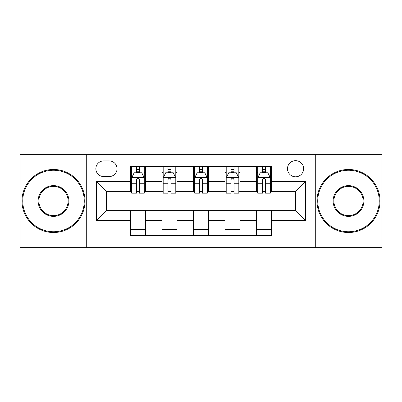<?xml version="1.0" encoding="UTF-8"?>
<svg xmlns="http://www.w3.org/2000/svg" width="402" height="402" viewBox="0 0 402 402"><rect width="100%" height="100%" fill="white"/><g stroke="black" fill="none" stroke-linecap="round" stroke-linejoin="round"><path stroke-width="0.6" d="M295.545 160.659A8.07 8.07 0 0 0 287.48 168.729A8.07 8.07 0 0 0 295.545 176.795A8.07 8.07 0 0 0 303.616 168.729A8.07 8.07 0 0 0 295.545 160.659M315.716 247.642L381.9 247.642L381.9 154.358L315.716 154.358L315.716 247.642L86.284 247.642L86.284 154.358L20.1 154.358L20.1 247.642L86.284 247.642M103.681 176.543L109.228 176.543A7.814 7.814 0 0 0 117.042 168.729A7.814 7.814 0 0 0 109.228 160.911L103.681 160.911A7.814 7.814 0 0 0 95.862 168.729A7.814 7.814 0 0 0 103.681 176.543M315.716 154.358L86.284 154.358M130.404 220.412L96.369 220.412L96.369 181.588L130.404 181.588L130.404 191.674L106.455 191.674L106.455 210.326L130.404 210.326L130.404 235.667L271.596 235.667L271.596 210.326L295.545 210.326L295.545 191.674L271.596 191.674L271.596 181.588L305.631 181.588L305.631 220.412L271.596 220.412M271.596 181.588L271.596 166.333L130.404 166.333L130.404 181.588M256.466 166.333L256.466 191.674L257.727 191.674M262.521 191.674L265.546 191.674M270.335 191.674L271.596 191.674M256.466 191.674L238.818 191.674M224.954 166.333L224.954 191.674L226.21 191.674M231.004 191.674L234.029 191.674M224.954 191.674L207.301 191.674M193.437 166.333L193.437 191.674L194.699 191.674M199.487 191.674L202.513 191.674M193.437 191.674L175.79 191.674M161.921 166.333L161.921 191.674L163.182 191.674M167.971 191.674L170.996 191.674M161.921 191.674L144.273 191.674M130.404 191.674L131.665 191.674M136.454 191.674L139.479 191.674M130.404 210.326L145.534 210.326L145.534 235.667M271.596 210.326L145.534 210.326M145.534 166.333L145.534 191.674M130.404 172.634L131.665 172.634M136.454 172.634L139.479 172.634M144.273 172.634L145.534 172.634M130.404 229.366L145.534 229.366M161.921 210.326L161.921 235.667M177.046 166.333L177.046 191.674M161.921 172.634L163.182 172.634M167.971 172.634L170.996 172.634M175.79 172.634L177.046 172.634M177.046 210.326L177.046 235.667M161.921 229.366L177.046 229.366M193.437 210.326L193.437 235.667M208.563 210.326L208.563 235.667M193.437 229.366L208.563 229.366M208.563 166.333L208.563 191.674M193.437 172.634L194.699 172.634M199.487 172.634L202.513 172.634M207.301 172.634L208.563 172.634M224.954 210.326L224.954 235.667M240.079 210.326L240.079 235.667M224.954 229.366L240.079 229.366M240.079 166.333L240.079 191.674M224.954 172.634L226.21 172.634M231.004 172.634L234.029 172.634M238.818 172.634L240.079 172.634M256.466 210.326L256.466 235.667M256.466 229.366L271.596 229.366M256.466 172.634L257.727 172.634M262.521 172.634L265.546 172.634M270.335 172.634L271.596 172.634M106.455 191.674L96.369 181.588M106.455 210.326L96.369 220.412M305.631 181.588L295.545 191.674M305.631 220.412L295.545 210.326M139.479 169.609L136.454 169.609M144.273 190.025L139.479 190.025L139.479 193.186L144.273 193.186L144.273 177.805L141.75 172.759L134.188 172.759L131.665 177.805L131.665 193.186L136.454 193.186L136.454 190.025L131.665 190.025M131.665 177.805L131.665 166.333M144.273 177.805L144.273 166.333M136.454 172.759L136.454 166.333M139.479 166.333L139.479 172.759M139.479 190.025L139.479 179.694C138.474 177.754 137.464 177.754 136.454 179.694L136.454 190.025M170.996 169.609L167.971 169.609M175.79 190.025L170.996 190.025L170.996 193.186L175.79 193.186L175.79 177.805L173.267 172.759L165.704 172.759L163.182 177.805L163.182 193.186L167.971 193.186L167.971 190.025L163.182 190.025M163.182 177.805L163.182 166.333M175.79 177.805L175.79 166.333M167.971 172.759L167.971 166.333M170.996 166.333L170.996 172.759M170.996 190.025L170.996 179.694C169.991 177.754 168.981 177.754 167.971 179.694L167.971 190.025M202.513 169.609L199.487 169.609M207.301 190.025L202.513 190.025L202.513 193.186L207.301 193.186L207.301 177.805L204.784 172.759L197.216 172.759L194.699 177.805L194.699 193.186L199.487 193.186L199.487 190.025L194.699 190.025M194.699 177.805L194.699 166.333M207.301 177.805L207.301 166.333M199.487 172.759L199.487 166.333M202.513 166.333L202.513 172.759M202.513 190.025L202.513 179.694C201.508 177.754 200.497 177.754 199.487 179.694L199.487 190.025M234.029 169.609L231.004 169.609M238.818 190.025L234.029 190.025L234.029 193.186L238.818 193.186L238.818 177.805L236.296 172.759L228.733 172.759L226.21 177.805L226.21 193.186L231.004 193.186L231.004 190.025L226.21 190.025M226.21 177.805L226.21 166.333M238.818 177.805L238.818 166.333M231.004 172.759L231.004 166.333M234.029 166.333L234.029 172.759M234.029 190.025L234.029 179.694C233.019 177.754 232.014 177.754 231.004 179.694L231.004 190.025M265.546 169.609L262.521 169.609M270.335 190.025L265.546 190.025L265.546 193.186L270.335 193.186L270.335 177.805L267.812 172.759L260.25 172.759L257.727 177.805L257.727 193.186L262.521 193.186L262.521 190.025L257.727 190.025M257.727 177.805L257.727 166.333M270.335 177.805L270.335 166.333M262.521 172.759L262.521 166.333M265.546 166.333L265.546 172.759M265.546 190.025L265.546 179.694C264.536 177.754 263.526 177.754 262.521 179.694L262.521 190.025M53.506 170.242A30.758 30.758 0 0 0 22.748 201A30.758 30.758 0 0 0 53.506 231.758A30.758 30.758 0 0 0 84.264 201A30.758 30.758 0 0 0 53.506 170.242M53.506 232.517A31.517 31.517 0 0 1 21.989 201A31.517 31.517 0 0 1 53.506 169.483A31.517 31.517 0 0 1 85.023 201A31.517 31.517 0 0 1 53.506 232.517M53.506 185.618A15.382 15.382 0 0 1 68.888 201A15.382 15.382 0 0 1 53.506 216.382A15.382 15.382 0 0 1 38.125 201A15.382 15.382 0 0 1 53.506 185.618M53.506 215.623A14.623 14.623 0 0 0 68.129 201A14.623 14.623 0 0 0 53.506 186.377A14.623 14.623 0 0 0 38.883 201A14.623 14.623 0 0 0 53.506 215.623M348.494 170.242A30.758 30.758 0 0 0 317.736 201A30.758 30.758 0 0 0 348.494 231.758A30.758 30.758 0 0 0 379.252 201A30.758 30.758 0 0 0 348.494 170.242M348.494 232.517A31.517 31.517 0 0 1 316.977 201A31.517 31.517 0 0 1 348.494 169.483A31.517 31.517 0 0 1 380.011 201A31.517 31.517 0 0 1 348.494 232.517M348.494 185.618A15.382 15.382 0 0 1 363.875 201A15.382 15.382 0 0 1 348.494 216.382A15.382 15.382 0 0 1 333.112 201A15.382 15.382 0 0 1 348.494 185.618M348.494 215.623A14.623 14.623 0 0 0 363.117 201A14.623 14.623 0 0 0 348.494 186.377A14.623 14.623 0 0 0 333.871 201A14.623 14.623 0 0 0 348.494 215.623M161.921 220.412L145.534 220.412M161.921 181.588L145.534 181.588M193.437 181.588L177.046 181.588M193.437 220.412L177.046 220.412M224.954 181.588L208.563 181.588M224.954 220.412L208.563 220.412M256.466 181.588L240.079 181.588M256.466 220.412L240.079 220.412M144.207 177.679L131.73 177.679M131.665 173.066L134.037 173.066M141.901 173.066L144.273 173.066M136.454 183.267L131.665 183.267M144.273 183.267L139.479 183.267M139.479 171.217L136.454 171.217M175.724 177.679L163.242 177.679M163.182 173.066L165.554 173.066M173.418 173.066L175.79 173.066M167.971 183.267L163.182 183.267M175.79 183.267L170.996 183.267M170.996 171.217L167.971 171.217M207.241 177.679L194.759 177.679M194.699 173.066L197.065 173.066M204.935 173.066L207.301 173.066M199.487 183.267L194.699 183.267M207.301 183.267L202.513 183.267M202.513 171.217L199.487 171.217M238.758 177.679L226.276 177.679M226.21 173.066L228.582 173.066M236.446 173.066L238.818 173.066M231.004 183.267L226.21 183.267M238.818 183.267L234.029 183.267M234.029 171.217L231.004 171.217M270.27 177.679L257.793 177.679M257.727 173.066L260.099 173.066M267.963 173.066L270.335 173.066M262.521 183.267L257.727 183.267M270.335 183.267L265.546 183.267M265.546 171.217L262.521 171.217"/></g></svg>
